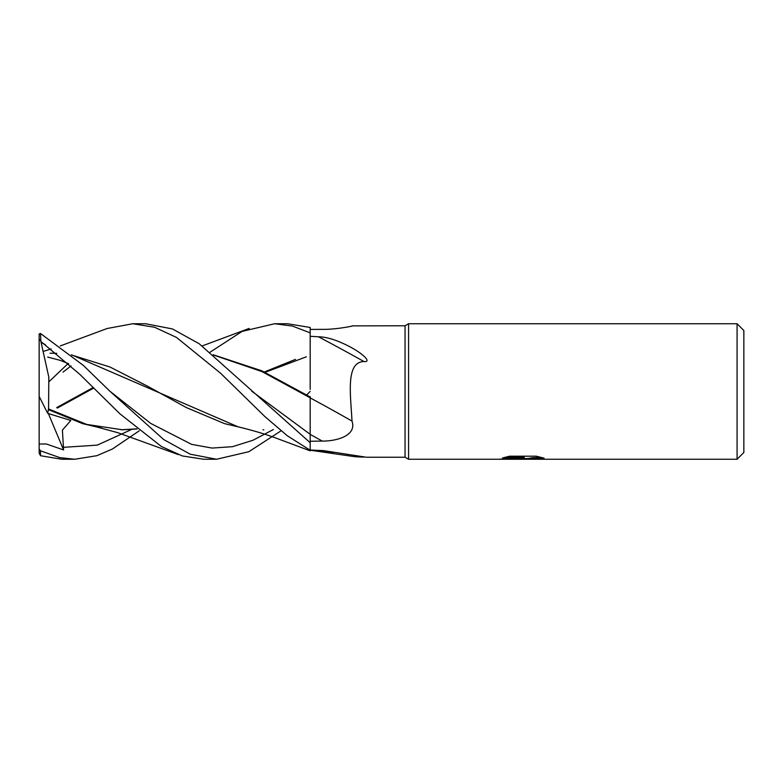 <?xml version="1.0" encoding="UTF-8"?>
<svg xmlns="http://www.w3.org/2000/svg" width="783" height="783" viewBox="0 0 783 783"><rect width="100%" height="100%" fill="white"/><g stroke="black" fill="none" stroke-linecap="round" stroke-linejoin="round"><path stroke-width="1.17" d="M737.077 459.259L737.077 323.741L743.85 330.514L743.85 452.486L737.077 459.259L408.579 459.259L405.056 457.223L366.307 457.223L323.095 450.548L318.456 450.401A1167.61 616.133 -17.6 0 1 333.343 452.408M405.056 457.223L405.056 325.777L408.579 323.741L737.077 323.741M351.596 326.178A1146.596 1106.614 -78.5 0 0 351.998 325.875L405.056 325.777M351.577 326.188L351.998 325.875C357.077 325.288 336.22 329.721 322.263 329.349L310.185 329.418M310.185 336.299L318.456 336.788C326.677 336.856 336.993 340.106 349.424 346.526C357.391 350.745 362.999 354.748 366.229 358.545C367.804 360.924 367.031 361.912 363.929 361.521C345.352 362.157 350.735 395.151 351.998 421.088C357.077 435.837 336.22 441.25 322.263 441.083L310.185 441.24M310.185 449.99L318.456 450.401M408.579 459.259L408.579 323.741L408.579 459.259M522.555 458.711L498.458 459.259L524.219 457.967L502.559 457.967L509.606 456.195L536.335 456.195L544.097 458.182L537.167 458.006L528.642 459.259L521.478 459.259L522.555 458.084M518.199 459.259L513.628 458.593M513.873 458.584L522.251 458.104M525.824 458.584L521.537 459.259L528.642 459.259M528.427 459.22L528.633 458.437L531.598 457.83L541.033 457.301M505.006 457.282L524.219 457.282L524.219 457.967M310.185 397.891A1146.596 501.58 -163.4 0 1 351.998 421.088M318.456 336.788A1167.61 510.77 -163.4 0 1 363.929 361.521M363.596 457.145L355.179 456.753L310.185 450.215L310.185 442.718L199.185 343.737L172.436 328.938L145.609 323.741L132.777 323.741L154.564 327.255L176.498 337.434L220.581 373.227L265.036 416.722L287.43 435.857L310.185 450.225M210.118 352.164L242.104 331.395L274.647 323.741L287.537 323.741L310.185 327.47L310.185 389.376M274.647 323.741L292.441 326.071L310.185 332.863M139.217 430.836L112.4 449.011L96.886 455.686L74.688 459.259L62.131 459.259M74.688 459.259L59.811 457.615L40.501 450.812L39.15 448.962L39.15 444.01L46.354 444L63.589 449.941L62.405 430.112L70.822 420.461L47.694 413.355L48.575 408.579M39.15 448.962L39.15 453.063L40.501 455.726L40.501 450.812M40.501 455.726L61.798 459.259M281.038 430.836L248.837 451.713L216.558 459.259L203.727 459.259L182.282 455.941L161.357 446.457L119.985 413.884L79.68 374.225L40.882 341.457L40.501 333.48L39.15 333.94L39.15 339.166L40.501 340.674M216.558 459.259L190.21 454.179L163.657 439.537L109.777 391.118L83.389 365.446L40.501 333.48M213.573 355.061L261.874 371.553L310.185 397.803L310.185 442.718M68.18 363.498L49.26 381.458M56.738 407.581L93.246 387.487M57.276 408.08L93.794 388.035M213.211 354.758L261.953 370.868L310.185 396.981M310.185 396.589L310.185 397.803M137.025 428.996L122.549 429.789L86.776 424.445L48.575 408.951L48.82 377.161L40.882 341.457M265.075 372.346L306.368 356.813M306.682 394.965L310.185 391.402M48.585 409.675L82.567 423.632L102.084 428.203M121.042 429.789L136.829 428.839M264.311 371.984L295.524 359.368M50.063 353.211L56.728 353.368M71.742 355.051L109.943 366.992L148.134 386.518L186.334 407.561L224.535 423.632L243.758 428.174M263.029 429.789L263.851 429.789M237.944 426.764L71.37 354.738M56.63 353.29L51.541 353.211M107.105 328.517L132.777 323.741M41.303 342.729L45.306 344.579M39.15 444.01L39.15 339.166M47.694 413.355L39.15 396.404M63.589 449.941L48.389 413.581M310.185 434.408A1137.719 497.694 -163.4 0 1 322.263 441.083M63.041 372.101L71.047 365.935M251.666 391.118L310.185 434.32M63.041 447.347L97.288 445.136L131.534 429.505M109.777 391.118L150.688 423.397L191.6 444.353L212.066 448.072L232.522 446.682L252.978 440.252L273.433 429.505M522.555 458.584L528.427 458.584M249.209 328.42L202.22 345.929M95.604 426.676L117.861 432.705L178.27 454.58M68.659 363.713L60.291 360.376L47.694 357.068M107.349 328.429L60.271 345.929M51.159 348.944L43.838 351.224M237.533 426.676C252.478 430.298 265.212 434.076 275.743 437.991L310.195 450.842"/></g></svg>
